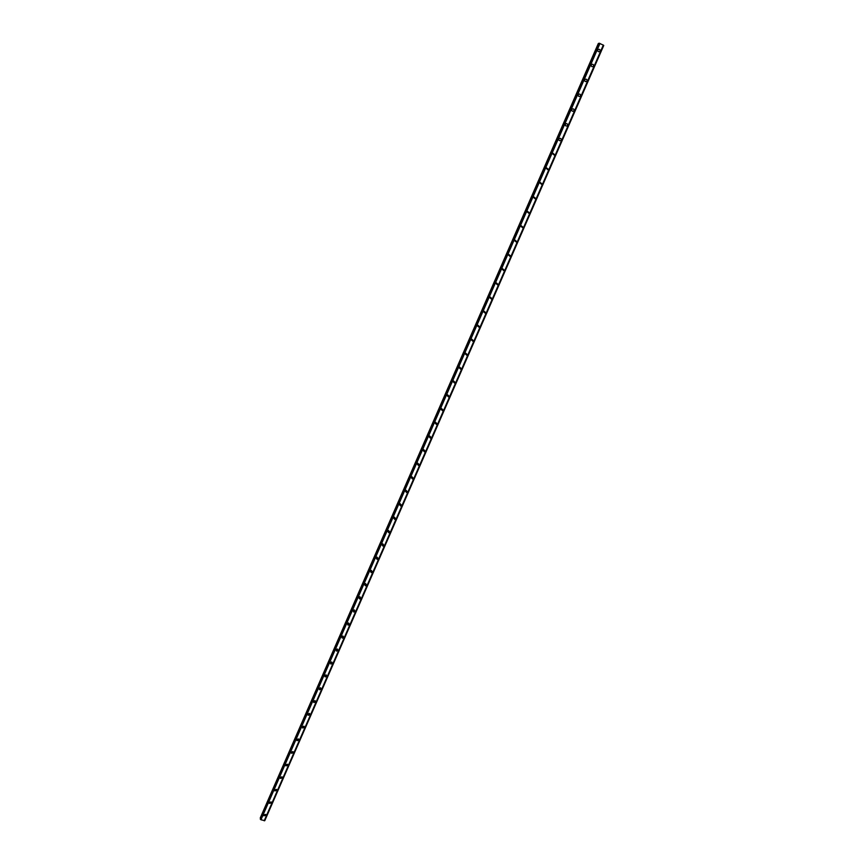 <?xml version="1.0" encoding="UTF-8"?>
<svg xmlns="http://www.w3.org/2000/svg" width="864" height="864" viewBox="0 0 864 864"><rect width="100%" height="100%" fill="white"/><g stroke="black" fill="none" stroke-linecap="round" stroke-linejoin="round"><path stroke-width="1.3" d="M265.766 814.45L265.896 815.443L263.909 815.756L263.779 814.763L265.766 814.45L265.896 815.443L263.909 815.756L263.779 814.763M271.177 801.965L271.339 803.002L269.374 803.336L269.222 802.31L271.177 801.965L271.339 803.002L269.374 803.336L269.222 802.31M276.61 789.437L276.804 790.506L274.86 790.873L274.676 789.815L276.61 789.437L276.804 790.506L274.86 790.873L274.676 789.815M282.053 776.876L282.28 777.978L280.368 778.378L280.152 777.276L282.053 776.876L282.28 777.978L280.368 778.378L280.152 777.276M287.518 764.262L287.766 765.407L285.898 765.839L285.649 764.705L287.518 764.273L287.766 765.407L285.898 765.839L285.649 764.705M292.982 751.615L293.285 752.803L291.438 753.257L291.157 752.09L292.982 751.626L293.285 752.803L291.438 753.257L291.157 752.09M298.48 738.936L298.814 740.146L297.011 740.642L296.687 739.433L298.48 738.936L298.814 740.146L297.011 740.642L296.687 739.433M302.227 726.732L303.977 726.203L304.355 727.456L302.605 727.974L302.227 726.732L302.605 727.985L304.355 727.456M309.496 713.437L309.928 714.722L308.21 715.273L307.789 713.999L309.496 713.437L309.928 714.722L308.21 715.273L307.789 713.999M315.025 700.628L315.511 701.946L313.848 702.529L313.373 701.212L315.025 700.628L315.511 701.946L313.848 702.529L313.373 701.212M320.576 687.787L321.106 689.137L319.496 689.742L318.978 688.392L320.576 687.787L321.106 689.137L319.496 689.742L318.978 688.392M326.149 674.892L326.732 676.274L325.177 676.901L324.594 675.529L326.149 674.903L326.732 676.274L325.177 676.912L324.594 675.529M331.722 661.975L332.37 663.379L330.869 664.027L330.232 662.623L331.722 661.975L332.37 663.379L330.869 664.027L330.232 662.623M337.327 649.004L338.029 650.441L336.582 651.11L335.891 649.674L337.327 649.004L338.029 650.441L336.582 651.11L335.891 649.674M342.943 636.001L343.699 637.448L342.306 638.14L341.561 636.692L342.943 636.001L343.699 637.459L342.306 638.14L341.561 636.692M348.581 622.955L349.391 624.424L348.062 625.126L347.252 623.657L348.581 622.955L349.391 624.424L348.062 625.126L347.252 623.657M354.229 609.876L355.104 611.356L353.83 612.068L352.966 610.578L354.229 609.876L355.104 611.356L353.83 612.068L352.966 610.578M359.91 596.743L360.839 598.244L359.618 598.968L358.7 597.467L359.91 596.743L360.839 598.244L359.618 598.968L358.7 597.467M365.602 583.578L366.584 585.09L365.418 585.814L364.446 584.302L365.602 583.578L366.584 585.09L365.418 585.814L364.446 584.302M371.315 570.38L372.352 571.892L371.239 572.616L370.213 571.093L371.315 570.38L372.352 571.892L371.25 572.616L370.213 571.093M377.05 557.129L378.14 558.652L377.082 559.375L376.002 557.852L377.05 557.129L378.14 558.652L377.082 559.375L376.002 557.852M382.806 543.845L383.951 545.368L382.936 546.091L381.802 544.558L382.806 543.845L383.951 545.368L382.936 546.091L381.802 544.558M387.634 531.22L388.584 530.507L389.772 532.04L388.811 532.753L387.634 531.22L388.811 532.753L389.772 532.04M394.384 517.136L395.626 518.67L394.708 519.372L393.476 517.838L394.384 517.136L395.626 518.67L394.708 519.383L393.476 517.838M400.205 503.723L401.49 505.246L400.615 505.948L399.341 504.414L400.205 503.723L401.49 505.256L400.615 505.958L399.341 504.414M406.048 490.255L407.376 491.789L406.534 492.48L405.216 490.946L406.048 490.255L407.376 491.789L406.534 492.48L405.216 490.946M411.912 476.755L413.273 478.278L412.484 478.969L411.124 477.436L411.912 476.755L413.273 478.278L412.484 478.969L411.124 477.436M417.798 463.201L419.202 464.735L418.435 465.404L417.042 463.882L417.798 463.201L419.202 464.735L418.435 465.404L417.042 463.882M423.706 449.604L425.142 451.138L424.418 451.796L422.993 450.274L423.706 449.604L425.142 451.138L424.418 451.796L422.993 450.274M429.635 435.974L431.104 437.486L430.412 438.145L428.954 436.622L429.635 435.974L431.104 437.486L430.412 438.145L428.954 436.622M435.586 422.28L437.087 423.803L436.428 424.451L434.938 422.928L435.586 422.28L437.087 423.803L436.428 424.451M441.569 408.553L443.092 410.065L442.454 410.702L440.932 409.19L441.569 408.553L443.092 410.065L442.454 410.702L440.932 409.19M447.563 394.772L449.118 396.284L448.502 396.911L446.958 395.399L447.563 394.772L449.118 396.284L448.502 396.911L446.958 395.399M453.578 380.948L455.166 382.46L454.572 383.076L452.995 381.564L453.578 380.948L455.166 382.46L454.572 383.076L452.995 381.564M459.616 367.081L461.225 368.582L460.663 369.187L459.065 367.686L459.616 367.081L461.225 368.582L460.663 369.187L459.065 367.686M465.685 353.171L467.305 354.661L466.765 355.255L465.145 353.754L465.685 353.171L467.316 354.661L466.765 355.255L465.145 353.754M471.766 339.196L473.418 340.697L472.9 341.28L471.247 339.779L471.766 339.206L473.418 340.697L472.9 341.28L471.247 339.779M477.868 325.188L479.542 326.678L479.045 327.251L477.371 325.76L477.868 325.188L479.542 326.678L479.045 327.251L477.382 325.76M484.002 311.126L485.687 312.617L485.201 313.178L483.527 311.688L484.002 311.126L485.687 312.617L485.212 313.178L483.527 311.688M490.147 297.022L491.854 298.512L491.389 299.052L489.694 297.572L490.147 297.022L491.854 298.512L491.389 299.052L489.694 297.572M496.325 282.863L498.042 284.342L497.599 284.893L495.882 283.403L496.325 282.863L498.042 284.353L497.599 284.893L495.882 283.403M502.513 268.661L504.252 270.14L503.82 270.67L502.081 269.19L502.513 268.661L504.252 270.14L503.82 270.67L502.081 269.19M508.734 254.405L510.484 255.884L510.062 256.403L508.313 254.923L508.734 254.405L510.484 255.884L510.062 256.403L508.313 254.923M514.976 240.095L516.737 241.574L516.337 242.093L514.566 240.613L514.976 240.095L516.737 241.574L516.337 242.093L514.566 240.613M521.23 225.742L523.012 227.221L522.623 227.729L520.841 226.249L521.23 225.742L523.012 227.221L522.623 227.729L520.841 226.249M527.515 211.345L529.308 212.825L528.93 213.322L527.137 211.842L527.515 211.345L529.308 212.825L528.93 213.322L527.137 211.842M533.822 196.895L535.626 198.364L535.259 198.86L533.455 197.381L533.822 196.895L535.626 198.364L535.259 198.86L533.455 197.381M540.151 182.39L541.966 183.87L541.609 184.345L539.795 182.866L540.151 182.39L541.966 183.87L541.609 184.345L539.795 182.866M546.502 167.832L548.327 169.312L547.981 169.787L546.145 168.307L546.502 167.832L548.327 169.312L547.981 169.787L546.156 168.307M552.874 153.23L554.71 154.71L554.375 155.174L552.528 153.695L552.874 153.23L554.71 154.71L554.375 155.174L552.528 153.695M559.267 138.575C560.628 138.046 561.244 138.532 561.114 140.054L560.779 140.508C559.429 141.037 558.814 140.551 558.932 139.028L559.267 138.575C560.628 138.046 561.244 138.532 561.114 140.054L560.79 140.508C559.429 141.037 558.814 140.551 558.932 139.028M565.682 123.865C567.054 123.325 567.67 123.822 567.54 125.356L567.216 125.798C565.855 126.338 565.24 125.852 565.358 124.319L565.682 123.865C567.054 123.325 567.67 123.822 567.551 125.345L567.216 125.798C565.855 126.338 565.24 125.852 565.369 124.319M572.13 109.112C573.502 108.551 574.117 109.048 573.998 110.592L573.674 111.035C572.314 111.596 571.687 111.1 571.817 109.555L572.13 109.112C573.502 108.551 574.117 109.048 573.998 110.592L573.674 111.035C572.314 111.596 571.687 111.1 571.817 109.555M578.588 94.306C579.96 93.733 580.586 94.23 580.468 95.785L580.154 96.228C578.783 96.79 578.156 96.293 578.286 94.738L578.588 94.306C579.971 93.733 580.586 94.23 580.468 95.785L580.165 96.228C578.783 96.79 578.156 96.293 578.286 94.738M585.079 79.445C586.451 78.862 587.088 79.358 586.958 80.924L586.667 81.356C585.284 81.94 584.658 81.443 584.777 79.866L585.079 79.445C586.462 78.862 587.088 79.358 586.969 80.924L586.667 81.356C585.284 81.94 584.658 81.443 584.777 79.866M591.592 64.53C592.974 63.936 593.6 64.433 593.482 66.02L593.19 66.442C591.808 67.025 591.17 66.528 591.3 64.951L591.592 64.53C592.974 63.936 593.6 64.433 593.482 66.01L593.19 66.442C591.808 67.025 591.17 66.528 591.3 64.951M598.115 49.561C599.508 48.956 600.145 49.453 600.026 51.052L599.735 51.473C598.352 52.067 597.715 51.57 597.834 49.982L598.126 49.561C599.508 48.956 600.145 49.453 600.026 51.052L599.735 51.473C598.352 52.067 597.715 51.57 597.834 49.982M260.269 817.938L598.342 43.459L260.658 818.305M598.892 43.61L598.342 43.459M264.276 820.778L603.418 45.166L599.141 43.2L260.323 819.083L260.96 819.763L264.784 820.66L603.752 45.457L264.665 820.681M264.762 820.681L603.731 45.436L264.719 820.681M264.319 820.757L603.418 45.166L264.319 820.757M599.249 43.222L260.399 819.299L599.195 43.211M260.334 819.072L599.065 43.222M599.8 43.394L260.82 819.634M599.875 43.405L260.874 819.688M599.994 43.448L260.96 819.763M603.32 45.079L264.19 820.8M598.46 43.481L260.334 818.046M599.141 43.2L260.323 819.223M599.324 43.254L260.464 819.342M603.752 45.457L264.784 820.66"/></g></svg>
